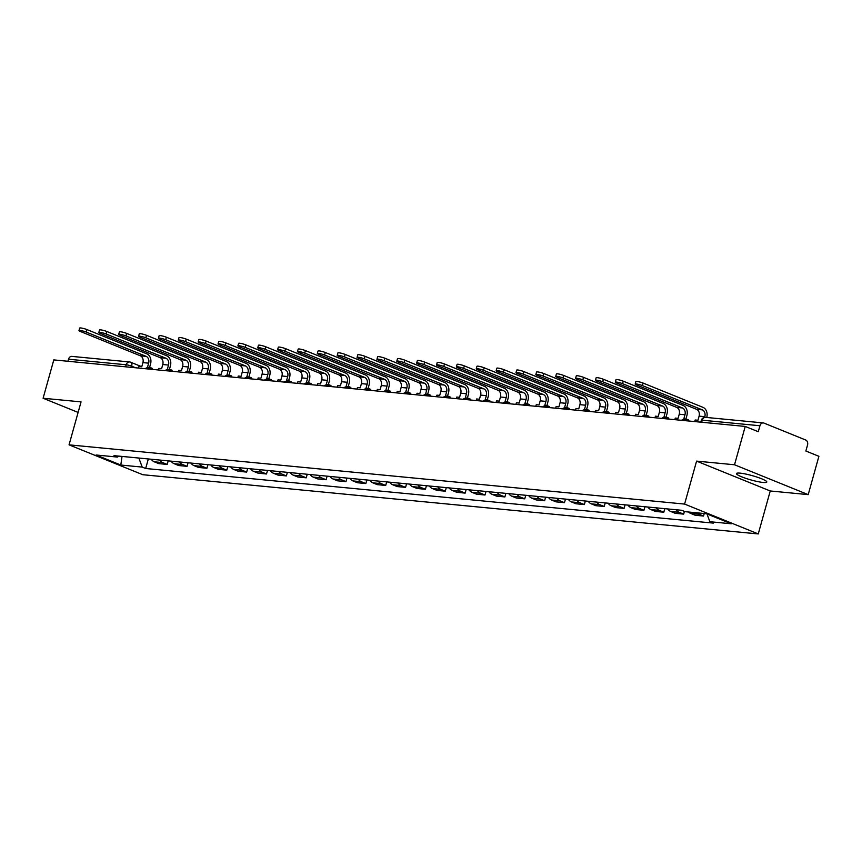 <?xml version="1.0" encoding="UTF-8"?>
<svg xmlns="http://www.w3.org/2000/svg" width="862" height="862" viewBox="0 0 862 862"><rect width="100%" height="100%" fill="white"/><g stroke="black" fill="none" stroke-linecap="round" stroke-linejoin="round"><path stroke-width="1.29" d="M740.135 473.141A15.764 2.241 -164.4 0 0 736.45 473.561A15.764 2.241 -164.4 0 0 746.039 478.432A15.764 2.241 -164.4 0 0 763.118 482.461A15.764 2.241 -164.4 0 0 766.803 482.041A15.764 2.241 -164.4 0 0 757.202 477.16A15.764 2.241 -164.4 0 0 740.135 473.141M808.2 494.626L734.521 464.769L745.231 426.442L53.8 359.907L43.1 398.244L81.05 401.886L69.057 444.846L142.726 474.703L758.258 533.934L770.251 490.974L808.2 494.626L818.9 456.3L805.862 451.009L807.532 445.04A4.041 3.125 95.5 0 0 805.658 439.997L763.958 423.091A4.041 3.125 95.5 0 0 763.269 422.93A4.041 3.125 95.5 0 0 759.939 425.753L702.25 420.203A4.041 0.571 -164.4 0 0 701.302 420.311L700.784 422.164M734.521 464.769L696.582 461.116L684.59 504.076L69.057 444.846M745.231 426.442L758.269 431.722L759.939 425.753M43.1 398.244L78.108 412.424M67.936 361.264L68.507 359.217A4.041 3.125 -84.5 0 1 71.848 356.394L129.526 361.943A4.041 3.125 95.5 0 0 126.197 364.777L68.507 359.217M151.238 459.241A9.299 7.198 95.5 0 0 154.298 461.806L158.791 463.627L167.196 464.435L162.702 462.614A9.299 7.198 -84.5 0 1 159.642 460.049M168.198 460.868L167.196 464.435M171.107 461.148A9.299 7.198 95.5 0 0 174.167 463.713L178.66 465.534L187.065 466.342L182.572 464.521A9.299 7.198 -84.5 0 1 179.511 461.957M188.056 462.786L187.065 466.342M190.965 463.066A9.299 7.198 95.5 0 0 194.025 465.631L198.519 467.452L206.923 468.26L202.43 466.439A9.299 7.198 -84.5 0 1 199.37 463.875M207.925 464.693L206.923 468.26M210.834 464.974A9.299 7.198 95.5 0 0 213.895 467.538L218.388 469.359L226.792 470.167L222.299 468.346A9.299 7.198 -84.5 0 1 219.239 465.782M227.783 466.611L226.792 470.167M230.693 466.881A9.299 7.198 95.5 0 0 233.753 469.445L238.257 471.277L246.651 472.085L242.157 470.264A9.299 7.198 -84.5 0 1 239.097 467.7M247.653 468.519L246.651 472.085M250.562 468.799A9.299 7.198 95.5 0 0 253.622 471.363L258.115 473.184L266.52 473.992L262.026 472.171A9.299 7.198 -84.5 0 1 258.966 469.607M267.511 470.426L266.52 473.992M270.431 470.706A9.299 7.198 95.5 0 0 273.491 473.27L277.984 475.091L286.389 475.899L281.885 474.078A9.299 7.198 -84.5 0 1 278.825 471.514M287.38 472.344L286.389 475.899M290.289 472.624A9.299 7.198 95.5 0 0 293.349 475.188L297.843 477.009L306.247 477.817L301.754 475.996A9.299 7.198 -84.5 0 1 298.694 473.432M307.238 474.251L306.247 477.817M310.158 474.531A9.299 7.198 95.5 0 0 313.218 477.095L317.712 478.916L326.116 479.725L321.623 477.904A9.299 7.198 -84.5 0 1 318.563 475.339M327.107 476.158L326.116 479.725M330.017 476.438A9.299 7.198 95.5 0 0 333.077 479.003L337.57 480.824L345.974 481.642L341.481 479.811A9.299 7.198 -84.5 0 1 338.421 477.246M346.977 478.076L345.974 481.642M349.886 478.356A9.299 7.198 95.5 0 0 352.946 480.921L357.439 482.742L365.844 483.55L361.35 481.729A9.299 7.198 -84.5 0 1 358.29 479.164M366.835 479.983L365.844 483.55M369.744 480.263A9.299 7.198 95.5 0 0 372.804 482.828L377.297 484.649L385.702 485.457L381.209 483.636A9.299 7.198 -84.5 0 1 378.149 481.071M386.704 481.901L385.702 485.457M389.613 482.181A9.299 7.198 95.5 0 0 392.673 484.746L397.166 486.567L405.571 487.375L401.078 485.554A9.299 7.198 -84.5 0 1 398.018 482.989M406.562 483.808L405.571 487.375M409.472 484.088A9.299 7.198 95.5 0 0 412.532 486.653L417.025 488.474L425.429 489.282L420.936 487.461A9.299 7.198 -84.5 0 1 417.876 484.897M426.431 485.715L425.429 489.282M429.341 485.996A9.299 7.198 95.5 0 0 432.401 488.56L436.894 490.381L445.298 491.189L440.805 489.368A9.299 7.198 -84.5 0 1 437.745 486.804M446.29 487.633L445.298 491.189M449.199 487.914A9.299 7.198 95.5 0 0 452.259 490.478L456.752 492.299L465.157 493.107L460.664 491.286A9.299 7.198 -84.5 0 1 457.603 488.722M466.159 489.541L465.157 493.107M469.068 489.821A9.299 7.198 95.5 0 0 472.128 492.385L476.621 494.206L485.026 495.014L480.533 493.193A9.299 7.198 -84.5 0 1 477.473 490.629M486.017 491.459L485.026 495.014M488.926 491.739A9.299 7.198 95.5 0 0 491.986 494.303L496.49 496.124L504.884 496.932L500.391 495.111A9.299 7.198 -84.5 0 1 497.331 492.547M505.886 493.366L504.884 496.932M508.795 493.646A9.299 7.198 95.5 0 0 511.856 496.21L516.349 498.031L524.753 498.839L520.26 497.018A9.299 7.198 -84.5 0 1 517.2 494.454M525.745 495.273L524.753 498.839M528.665 495.553A9.299 7.198 95.5 0 0 531.725 498.117L536.218 499.938L544.622 500.747L540.118 498.926A9.299 7.198 -84.5 0 1 537.058 496.361M545.614 497.191L544.622 500.747M548.523 497.471A9.299 7.198 95.5 0 0 551.583 500.035L556.076 501.856L564.481 502.665L559.988 500.844A9.299 7.198 -84.5 0 1 556.927 498.279M565.472 499.098L564.481 502.665M568.392 499.378A9.299 7.198 95.5 0 0 571.452 501.943L575.945 503.764L584.35 504.572L579.857 502.751A9.299 7.198 -84.5 0 1 576.797 500.186M585.341 501.016L584.35 504.572M588.25 501.296A9.299 7.198 95.5 0 0 591.31 503.861L595.804 505.682L604.208 506.49L599.715 504.669A9.299 7.198 -84.5 0 1 596.655 502.104M605.21 502.923L604.208 506.49M608.119 503.203A9.299 7.198 95.5 0 0 611.18 505.768L615.673 507.589L624.077 508.397L619.584 506.576A9.299 7.198 -84.5 0 1 616.524 504.011M625.069 504.83L624.077 508.397M627.978 505.11A9.299 7.198 95.5 0 0 631.038 507.675L635.531 509.496L643.936 510.304L639.442 508.483A9.299 7.198 -84.5 0 1 636.382 505.919M644.938 506.748L643.936 510.304M647.847 507.028A9.299 7.198 95.5 0 0 650.907 509.593L655.4 511.414L663.805 512.222L659.311 510.401A9.299 7.198 -84.5 0 1 656.251 507.837M664.796 508.655L663.805 512.222M667.705 508.936A9.299 7.198 95.5 0 0 670.765 511.5L675.258 513.321L683.663 514.129L679.17 512.308A9.299 7.198 -84.5 0 1 676.11 509.744M684.428 511.403L683.663 514.129M688.533 512.006A9.299 7.198 95.5 0 0 690.634 513.407L695.128 515.228L703.532 516.047L699.039 514.226A9.299 7.198 -84.5 0 1 696.938 512.815M704.232 513.526L703.532 516.047M138.847 458.045L142.208 467.096L120.809 465.038L96.059 454.996L117.447 457.065L118.87 456.127M142.208 467.096L145.667 468.497L713.327 523.115L709.857 521.715L731.256 523.773L706.495 513.741L685.107 511.683L681.648 510.282L113.989 455.653L117.447 457.065M758.258 533.934L684.59 504.076M770.251 490.974L696.582 461.116M148.329 458.961L145.667 468.497M709.857 521.715L706.98 513.935M120.809 465.038L122.027 456.429M86.222 332.075A4.547 0.646 -164.4 0 0 81.61 330.706A4.547 0.646 -164.4 0 0 78.97 330.577A4.547 0.646 -164.4 0 0 80.489 331.525L140.387 355.801L146.109 356.351L86.222 332.075L86.911 329.564L146.809 353.84A8.081 6.26 -84.5 0 1 150.559 363.936L149.557 367.503M78.97 330.577L79.67 328.066A4.547 0.646 15.6 0 1 82.31 328.207A4.547 0.646 15.6 0 1 86.911 329.564M150.096 368.246L150.29 367.568L147.488 367.298L148.641 363.161A5.452 4.224 95.5 0 0 146.109 356.351M150.29 367.568L152.197 368.343L152.014 369.022M135.539 367.772L131.681 366.21A4.041 2.489 112.1 0 0 130.658 362.223A4.041 4.041 0 0 0 129.526 361.943A4.041 3.125 95.5 0 1 130.216 362.115A4.041 2.489 112.1 0 1 130.658 362.223L141.767 366.727L142.909 362.611A5.452 4.224 95.5 0 0 140.387 355.801M141.756 366.749L138.954 366.479L138.513 368.063M106.08 333.982A4.547 0.646 -164.4 0 0 101.468 332.613A4.547 0.646 -164.4 0 0 98.839 332.484A4.547 0.646 -164.4 0 0 100.348 333.432L160.246 357.708L165.978 358.258L106.08 333.982L106.78 331.482L166.678 355.758A8.081 6.26 -84.5 0 1 170.417 365.844L169.426 369.41M98.839 332.484L99.539 329.984A4.547 0.646 15.6 0 1 102.169 330.114A4.547 0.646 15.6 0 1 106.78 331.482M169.965 370.164L170.148 369.486L167.347 369.216L168.499 365.068A5.452 4.224 95.5 0 0 165.978 358.258M170.148 369.486L172.066 370.261L171.872 370.94M158.371 369.97L158.813 368.397L161.614 368.667L162.778 364.518A5.452 4.224 95.5 0 0 160.246 357.708M125.949 335.9A4.547 0.646 -164.4 0 0 121.337 334.531A4.547 0.646 -164.4 0 0 118.697 334.402A4.547 0.646 -164.4 0 0 120.217 335.34L180.115 359.616L185.836 360.165L125.949 335.9L126.649 333.389L186.537 357.665A8.081 6.26 -84.5 0 1 190.286 367.762L189.284 371.328M118.697 334.402L119.398 331.892A4.547 0.646 15.6 0 1 122.038 332.021A4.547 0.646 15.6 0 1 126.649 333.389M189.823 372.072L190.017 371.393L187.216 371.123L188.369 366.986A5.452 4.224 95.5 0 0 185.836 360.165M190.017 371.393L191.924 372.168L191.741 372.847M178.24 371.878L178.682 370.304L181.483 370.574L182.636 366.436A5.452 4.224 95.5 0 0 180.115 359.616M145.807 337.807A4.547 0.646 -164.4 0 0 141.206 336.439A4.547 0.646 -164.4 0 0 138.566 336.309A4.547 0.646 -164.4 0 0 140.075 337.257L199.973 361.534L205.706 362.083L145.807 337.807L146.508 335.307L206.406 359.573A8.081 6.26 -84.5 0 1 210.145 369.669L209.154 373.235M138.566 336.309L139.267 333.809A4.547 0.646 15.6 0 1 141.896 333.939A4.547 0.646 15.6 0 1 146.508 335.307M209.692 373.979L209.875 373.311L207.074 373.03L208.227 368.893A5.452 4.224 95.5 0 0 205.706 362.083M209.875 373.311L211.793 374.086L211.599 374.754M198.109 373.796L198.54 372.212L201.342 372.481L202.505 368.343A5.452 4.224 95.5 0 0 199.973 361.534M165.676 339.714A4.547 0.646 -164.4 0 0 161.065 338.357A4.547 0.646 -164.4 0 0 158.436 338.216A4.547 0.646 -164.4 0 0 159.944 339.165L219.842 363.441L225.575 363.99L165.676 339.714L166.377 337.214L226.264 361.49A8.081 6.26 -84.5 0 1 230.014 371.587L229.012 375.142M158.436 338.216L159.125 335.717A4.547 0.646 15.6 0 1 161.765 335.846A4.547 0.646 15.6 0 1 166.377 337.214M229.551 375.897L229.745 375.218L226.943 374.948L228.096 370.811A5.452 4.224 95.5 0 0 225.575 363.99M229.745 375.218L231.652 375.994L231.469 376.672M217.967 375.703L218.409 374.13L221.211 374.399L222.364 370.251A5.452 4.224 95.5 0 0 219.842 363.441M185.535 341.632A4.547 0.646 -164.4 0 0 180.934 340.264A4.547 0.646 -164.4 0 0 178.294 340.134A4.547 0.646 -164.4 0 0 179.813 341.083L239.701 365.348L245.433 365.908L185.535 341.632L186.235 339.122L246.133 363.398A8.081 6.26 -84.5 0 1 249.872 373.494L248.881 377.06M178.294 340.134L178.994 337.624A4.547 0.646 15.6 0 1 181.623 337.764A4.547 0.646 15.6 0 1 186.235 339.122M249.42 377.804L249.603 377.125L246.801 376.856L247.965 372.718A5.452 4.224 95.5 0 0 245.433 365.908M249.603 377.125L251.521 377.901L251.327 378.58M237.837 377.621L238.268 376.037L241.069 376.306L242.233 372.168A5.452 4.224 95.5 0 0 239.701 365.348M205.404 343.539A4.547 0.646 -164.4 0 0 200.792 342.171A4.547 0.646 -164.4 0 0 198.163 342.042A4.547 0.646 -164.4 0 0 199.672 342.99L259.57 367.266L265.302 367.815L205.404 343.539L206.104 341.04L266.002 365.316A8.081 6.26 -84.5 0 1 269.741 375.401L268.75 378.968M198.163 342.042L198.853 339.542A4.547 0.646 15.6 0 1 201.492 339.671A4.547 0.646 15.6 0 1 206.104 341.04M269.278 379.722L269.472 379.043L266.67 378.774L267.823 374.625A5.452 4.224 95.5 0 0 265.302 367.815M269.472 379.043L271.39 379.819L271.196 380.498M257.695 379.528L258.137 377.944L260.938 378.213L262.091 374.076A5.452 4.224 95.5 0 0 259.57 367.266M225.262 345.457A4.547 0.646 -164.4 0 0 220.661 344.089A4.547 0.646 -164.4 0 0 218.021 343.96A4.547 0.646 -164.4 0 0 219.541 344.897L279.428 369.173L285.16 369.723L225.262 345.457L225.963 342.947L285.861 367.223A8.081 6.26 -84.5 0 1 289.6 377.319L288.608 380.885M218.021 343.96L218.722 341.449A4.547 0.646 15.6 0 1 221.362 341.578A4.547 0.646 15.6 0 1 225.963 342.947M289.147 381.629L289.33 380.95L286.529 380.681L287.692 376.543A5.452 4.224 95.5 0 0 285.16 369.723M289.33 380.95L291.248 381.726L291.065 382.405M277.564 381.435L278.006 379.862L280.807 380.131L281.96 375.994A5.452 4.224 95.5 0 0 279.428 369.173M245.131 347.364A4.547 0.646 -164.4 0 0 240.52 345.996A4.547 0.646 -164.4 0 0 237.89 345.867A4.547 0.646 -164.4 0 0 239.399 346.815L299.297 371.091L305.029 371.641L245.131 347.364L245.832 344.865L305.73 369.13A8.081 6.26 -84.5 0 1 309.469 379.226L308.477 382.793M237.89 345.867L238.591 343.367A4.547 0.646 15.6 0 1 241.22 343.496A4.547 0.646 15.6 0 1 245.832 344.865M309.005 383.536L309.199 382.857L306.398 382.588L307.551 378.45A5.452 4.224 95.5 0 0 305.029 371.641M309.199 382.857L311.117 383.633L310.923 384.312M297.422 383.353L297.864 381.769L300.666 382.038L301.819 377.901A5.452 4.224 95.5 0 0 299.297 371.091M264.99 349.272A4.547 0.646 -164.4 0 0 260.389 347.914A4.547 0.646 -164.4 0 0 257.749 347.774A4.547 0.646 -164.4 0 0 259.268 348.722L319.155 372.998L324.888 373.548L264.99 349.272L265.69 346.772L325.588 371.048A8.081 6.26 -84.5 0 1 329.327 381.144L328.336 384.7M257.749 347.774L258.449 345.274A4.547 0.646 15.6 0 1 261.089 345.403A4.547 0.646 15.6 0 1 265.69 346.772M328.875 385.454L329.058 384.775L326.256 384.506L327.42 380.357A5.452 4.224 95.5 0 0 324.888 373.548M329.058 384.775L330.976 385.551L330.792 386.23M317.291 385.26L317.733 383.687L320.535 383.956L321.688 379.808A5.452 4.224 95.5 0 0 319.155 372.998M284.859 351.19A4.547 0.646 -164.4 0 0 280.247 349.821A4.547 0.646 -164.4 0 0 277.618 349.692A4.547 0.646 -164.4 0 0 279.126 350.64L339.025 374.905L344.757 375.466L284.859 351.19L285.559 348.679L345.457 372.955A8.081 6.26 -84.5 0 1 349.196 383.051L348.205 386.618M277.618 349.692L278.318 347.181A4.547 0.646 15.6 0 1 280.947 347.321A4.547 0.646 15.6 0 1 285.559 348.679M348.733 387.361L348.927 386.682L346.125 386.413L347.278 382.275A5.452 4.224 95.5 0 0 344.757 375.466M348.927 386.682L350.845 387.458L350.651 388.137M337.15 387.167L337.592 385.594L340.393 385.864L341.546 381.726A5.452 4.224 95.5 0 0 339.025 374.905M304.728 353.097A4.547 0.646 -164.4 0 0 300.116 351.728A4.547 0.646 -164.4 0 0 297.476 351.599A4.547 0.646 -164.4 0 0 298.995 352.547L358.894 376.823L364.615 377.373L304.728 353.097L305.417 350.597L365.316 374.873A8.081 6.26 -84.5 0 1 369.065 384.958L368.063 388.525M297.476 351.599L298.177 349.099A4.547 0.646 15.6 0 1 300.816 349.229A4.547 0.646 15.6 0 1 305.417 350.597M368.602 389.279L368.785 388.6L365.984 388.331L367.147 384.183A5.452 4.224 95.5 0 0 364.615 377.373M368.785 388.6L370.703 389.376L370.52 390.055M357.019 389.085L357.461 387.501L360.262 387.771L361.415 383.633A5.452 4.224 95.5 0 0 358.894 376.823M324.586 355.015A4.547 0.646 -164.4 0 0 319.974 353.646A4.547 0.646 -164.4 0 0 317.345 353.517A4.547 0.646 -164.4 0 0 318.854 354.454L378.752 378.73L384.484 379.28L324.586 355.015L325.286 352.504L385.185 376.78A8.081 6.26 -84.5 0 1 388.924 386.876L387.932 390.443M317.345 353.517L318.046 351.006A4.547 0.646 15.6 0 1 320.675 351.136A4.547 0.646 15.6 0 1 325.286 352.504M388.46 391.186L388.654 390.508L385.853 390.238L387.006 386.101A5.452 4.224 95.5 0 0 384.484 379.28M388.654 390.508L390.572 391.283L390.378 391.962M376.877 390.992L377.319 389.419L380.12 389.689L381.284 385.54A5.452 4.224 95.5 0 0 378.752 378.73M344.455 356.922A4.547 0.646 -164.4 0 0 339.843 355.553A4.547 0.646 -164.4 0 0 337.204 355.424A4.547 0.646 -164.4 0 0 338.723 356.372L398.621 380.648L404.343 381.198L344.455 356.922L345.145 354.422L405.043 378.687A8.081 6.26 -84.5 0 1 408.793 388.784L407.791 392.35M337.204 355.424L337.904 352.924A4.547 0.646 15.6 0 1 340.544 353.054A4.547 0.646 15.6 0 1 345.145 354.422M408.329 393.094L408.523 392.415L405.722 392.145L406.875 388.008A5.452 4.224 95.5 0 0 404.343 381.198M408.523 392.415L410.431 393.191L410.247 393.869M396.746 392.91L397.188 391.326L399.99 391.596L401.142 387.458A5.452 4.224 95.5 0 0 398.621 380.648M364.314 358.829A4.547 0.646 -164.4 0 0 359.702 357.471A4.547 0.646 -164.4 0 0 357.073 357.331A4.547 0.646 -164.4 0 0 358.581 358.28L418.479 382.556L424.212 383.105L364.314 358.829L365.014 356.329L424.912 380.605A8.081 6.26 -84.5 0 1 428.651 390.691L427.66 394.257M357.073 357.331L357.773 354.832A4.547 0.646 15.6 0 1 360.402 354.961A4.547 0.646 15.6 0 1 365.014 356.329M428.198 395.012L428.382 394.333L425.58 394.063L426.733 389.915A5.452 4.224 95.5 0 0 424.212 383.105M428.382 394.333L430.3 395.108L430.106 395.787M416.605 394.818L417.046 393.244L419.848 393.514L421.012 389.365A5.452 4.224 95.5 0 0 418.479 382.556M384.183 360.747A4.547 0.646 -164.4 0 0 379.571 359.379A4.547 0.646 -164.4 0 0 376.931 359.249A4.547 0.646 -164.4 0 0 378.45 360.197L438.349 384.463L444.07 385.023L384.183 360.747L384.883 358.236L444.77 382.512A8.081 6.26 -84.5 0 1 448.52 392.609L447.518 396.175M376.931 359.249L377.631 356.739A4.547 0.646 15.6 0 1 380.271 356.879A4.547 0.646 15.6 0 1 384.883 358.236M448.057 396.919L448.251 396.24L445.449 395.97L446.602 391.833A5.452 4.224 95.5 0 0 444.07 385.023M448.251 396.24L450.158 397.016L449.975 397.694M436.474 396.725L436.915 395.152L439.717 395.421L440.87 391.283A5.452 4.224 95.5 0 0 438.349 384.463M404.041 362.654A4.547 0.646 -164.4 0 0 399.44 361.286A4.547 0.646 -164.4 0 0 396.8 361.156A4.547 0.646 -164.4 0 0 398.309 362.105L458.207 386.381L463.939 386.93L404.041 362.654L404.741 360.154L464.64 384.43A8.081 6.26 -84.5 0 1 468.378 394.516L467.387 398.082M396.8 361.156L397.501 358.657A4.547 0.646 15.6 0 1 400.13 358.786A4.547 0.646 15.6 0 1 404.741 360.154M467.926 398.826L468.109 398.158L465.308 397.888L466.461 393.74A5.452 4.224 95.5 0 0 463.939 386.93M468.109 398.158L470.027 398.934L469.833 399.602M456.343 398.643L456.774 397.059L459.575 397.328L460.739 393.191A5.452 4.224 95.5 0 0 458.207 386.381M423.91 364.572A4.547 0.646 -164.4 0 0 419.298 363.204A4.547 0.646 -164.4 0 0 416.669 363.064A4.547 0.646 -164.4 0 0 418.178 364.012L478.076 388.288L483.808 388.837L423.91 364.572L424.61 362.062L484.498 386.338A8.081 6.26 -84.5 0 1 488.248 396.434L487.245 399.99M416.669 363.064L417.359 360.564A4.547 0.646 15.6 0 1 419.999 360.693A4.547 0.646 15.6 0 1 424.61 362.062M487.784 400.744L487.978 400.065L485.177 399.796L486.33 395.658A5.452 4.224 95.5 0 0 483.808 388.837M487.978 400.065L489.885 400.841L489.702 401.52M476.201 400.55L476.643 398.977L479.444 399.246L480.597 395.098A5.452 4.224 95.5 0 0 478.076 388.288M443.768 366.479A4.547 0.646 -164.4 0 0 439.167 365.111A4.547 0.646 -164.4 0 0 436.528 364.982A4.547 0.646 -164.4 0 0 438.047 365.93L497.934 390.206L503.667 390.755L443.768 366.479L444.469 363.979L504.367 388.245A8.081 6.26 -84.5 0 1 508.106 398.341L507.115 401.907M436.528 364.982L437.228 362.471A4.547 0.646 15.6 0 1 439.857 362.611A4.547 0.646 15.6 0 1 444.469 363.979M507.653 402.651L507.837 401.972L505.035 401.703L506.199 397.565A5.452 4.224 95.5 0 0 503.667 390.755M507.837 401.972L509.754 402.748L509.561 403.427M496.07 402.468L496.501 400.884L499.303 401.153L500.466 397.016A5.452 4.224 95.5 0 0 497.934 390.206M463.637 368.386A4.547 0.646 -164.4 0 0 459.026 367.018A4.547 0.646 -164.4 0 0 456.397 366.889A4.547 0.646 -164.4 0 0 457.905 367.837L517.803 392.113L523.536 392.663L463.637 368.386L464.338 365.887L524.236 390.163A8.081 6.26 -84.5 0 1 527.975 400.248L526.984 403.815M456.397 366.889L457.086 364.389A4.547 0.646 15.6 0 1 459.726 364.518A4.547 0.646 15.6 0 1 464.338 365.887M527.512 404.569L527.706 403.89L524.904 403.621L526.057 399.472A5.452 4.224 95.5 0 0 523.536 392.663M527.706 403.89L529.624 404.666L529.43 405.345M515.929 404.375L516.37 402.802L519.172 403.071L520.325 398.923A5.452 4.224 95.5 0 0 517.803 392.113M483.496 370.304A4.547 0.646 -164.4 0 0 478.895 368.936A4.547 0.646 -164.4 0 0 476.255 368.807A4.547 0.646 -164.4 0 0 477.774 369.755L537.662 394.02L543.394 394.57L483.496 370.304L484.196 367.794L544.094 392.07A8.081 6.26 -84.5 0 1 547.833 402.166L546.842 405.733M476.255 368.807L476.955 366.296A4.547 0.646 15.6 0 1 479.595 366.425A4.547 0.646 15.6 0 1 484.196 367.794M547.381 406.476L547.564 405.797L544.762 405.528L545.926 401.39A5.452 4.224 95.5 0 0 543.394 394.57M547.564 405.797L549.482 406.573L549.299 407.252M535.798 406.282L536.239 404.709L539.041 404.978L540.194 400.841A5.452 4.224 95.5 0 0 537.662 394.02M503.365 372.212A4.547 0.646 -164.4 0 0 498.753 370.843A4.547 0.646 -164.4 0 0 496.124 370.714A4.547 0.646 -164.4 0 0 497.633 371.662L557.531 395.938L563.263 396.488L503.365 372.212L504.065 369.712L563.963 393.977A8.081 6.26 -84.5 0 1 567.702 404.073L566.711 407.64M496.124 370.714L496.824 368.214A4.547 0.646 15.6 0 1 499.454 368.343A4.547 0.646 15.6 0 1 504.065 369.712M567.239 408.383L567.433 407.715L564.632 407.435L565.784 403.297A5.452 4.224 95.5 0 0 563.263 396.488M567.433 407.715L569.351 408.491L569.157 409.159M555.656 408.2L556.098 406.616L558.899 406.886L560.052 402.748A5.452 4.224 95.5 0 0 557.531 395.938M523.223 374.119A4.547 0.646 -164.4 0 0 518.622 372.761A4.547 0.646 -164.4 0 0 515.982 372.621A4.547 0.646 -164.4 0 0 517.502 373.569L577.389 397.845L583.121 398.395L523.223 374.119L523.924 371.619L583.822 395.895A8.081 6.26 -84.5 0 1 587.572 405.991L586.569 409.547M515.982 372.621L516.683 370.121A4.547 0.646 15.6 0 1 519.323 370.251A4.547 0.646 15.6 0 1 523.924 371.619M587.108 410.301L587.291 409.622L584.49 409.353L585.654 405.215A5.452 4.224 95.5 0 0 583.121 398.395M587.291 409.622L589.209 410.398L589.026 411.077M575.525 410.107L575.967 408.534L578.768 408.803L579.921 404.655A5.452 4.224 95.5 0 0 577.389 397.845M543.092 376.037A4.547 0.646 -164.4 0 0 538.481 374.668A4.547 0.646 -164.4 0 0 535.852 374.539A4.547 0.646 -164.4 0 0 537.36 375.487L597.258 399.752L602.991 400.313L543.092 376.037L543.793 373.526L603.691 397.802A8.081 6.26 -84.5 0 1 607.43 407.898L606.439 411.465M535.852 374.539L536.552 372.028A4.547 0.646 15.6 0 1 539.181 372.168A4.547 0.646 15.6 0 1 543.793 373.526M606.967 412.208L607.16 411.53L604.359 411.26L605.512 407.123A5.452 4.224 95.5 0 0 602.991 400.313M607.16 411.53L609.078 412.305L608.884 412.984M595.383 412.025L595.825 410.441L598.627 410.711L599.78 406.573A5.452 4.224 95.5 0 0 597.258 399.752M562.961 377.944A4.547 0.646 -164.4 0 0 558.35 376.575A4.547 0.646 -164.4 0 0 555.71 376.446A4.547 0.646 -164.4 0 0 557.229 377.394L617.127 401.67L622.849 402.22L562.961 377.944L563.651 375.444L623.549 399.72A8.081 6.26 -84.5 0 1 627.299 409.806L626.297 413.372M555.71 376.446L556.41 373.946A4.547 0.646 15.6 0 1 559.05 374.076A4.547 0.646 15.6 0 1 563.651 375.444M626.836 414.126L627.019 413.448L624.228 413.178L625.381 409.03A5.452 4.224 95.5 0 0 622.849 402.22M627.019 413.448L628.937 414.223L628.754 414.902M615.252 413.932L615.694 412.348L618.496 412.618L619.649 408.48A5.452 4.224 95.5 0 0 617.127 401.67M582.82 379.862A4.547 0.646 -164.4 0 0 578.208 378.493A4.547 0.646 -164.4 0 0 575.579 378.364A4.547 0.646 -164.4 0 0 577.087 379.302L636.986 403.578L642.718 404.127L582.82 379.862L583.52 377.351L643.418 401.627A8.081 6.26 -84.5 0 1 647.157 411.724L646.166 415.29M575.579 378.364L576.279 375.854A4.547 0.646 15.6 0 1 578.908 375.983A4.547 0.646 15.6 0 1 583.52 377.351M646.694 416.034L646.888 415.355L644.086 415.085L645.239 410.948A5.452 4.224 95.5 0 0 642.718 404.127M646.888 415.355L648.806 416.13L648.612 416.809M635.111 415.84L635.553 414.266L638.354 414.536L639.518 410.398A5.452 4.224 95.5 0 0 636.986 403.578M602.689 381.769A4.547 0.646 -164.4 0 0 598.077 380.401A4.547 0.646 -164.4 0 0 595.437 380.271A4.547 0.646 -164.4 0 0 596.957 381.219L656.855 405.496L662.576 406.045L602.689 381.769L603.389 379.269L663.277 403.535A8.081 6.26 -84.5 0 1 667.026 413.631L666.024 417.197M595.437 380.271L596.138 377.772A4.547 0.646 15.6 0 1 598.778 377.901A4.547 0.646 15.6 0 1 603.389 379.269M666.563 417.941L666.757 417.262L663.956 416.992L665.108 412.855A5.452 4.224 95.5 0 0 662.576 406.045M666.757 417.262L668.664 418.048L668.481 418.716M654.98 417.758L655.422 416.174L658.223 416.443L659.376 412.305A5.452 4.224 95.5 0 0 656.855 405.496M622.547 383.676A4.547 0.646 -164.4 0 0 617.935 382.319A4.547 0.646 -164.4 0 0 615.306 382.178A4.547 0.646 -164.4 0 0 616.815 383.127L676.713 407.403L682.445 407.952L622.547 383.676L623.248 381.176L683.146 405.452A8.081 6.26 -84.5 0 1 686.885 415.549L685.893 419.104M615.306 382.178L616.007 379.679A4.547 0.646 15.6 0 1 618.636 379.808A4.547 0.646 15.6 0 1 623.248 381.176M686.432 419.859L686.615 419.18L683.814 418.91L684.967 414.762A5.452 4.224 95.5 0 0 682.445 407.952M686.615 419.18L688.533 419.956L688.339 420.634M674.838 419.665L675.28 418.092L678.082 418.361L679.245 414.213A5.452 4.224 95.5 0 0 676.713 407.403M642.416 385.594A4.547 0.646 -164.4 0 0 637.805 384.226A4.547 0.646 -164.4 0 0 635.165 384.096A4.547 0.646 -164.4 0 0 636.684 385.045L696.582 409.31L702.314 409.87L642.416 385.594L643.117 383.084L703.004 407.36A8.081 6.26 -84.5 0 1 706.754 417.456L706.743 417.488M635.165 384.096L635.865 381.586A4.547 0.646 15.6 0 1 638.505 381.726A4.547 0.646 15.6 0 1 643.117 383.084M704.631 417.391L704.836 416.68A5.452 4.224 95.5 0 0 702.314 409.87M694.707 421.572L695.149 419.999L697.951 420.268L699.104 416.13A5.452 4.224 95.5 0 0 696.582 409.31M131.358 367.374L131.681 366.21A4.041 0.571 -164.4 0 0 126.197 364.777L125.626 366.813M679.17 512.308L670.765 511.5M659.311 510.401L650.907 509.593M639.442 508.483L631.038 507.675M619.584 506.576L611.18 505.768M599.715 504.669L591.31 503.861M579.857 502.751L571.452 501.943M559.988 500.844L551.583 500.035M540.118 498.926L531.725 498.117M520.26 497.018L511.856 496.21M500.391 495.111L491.986 494.303M480.533 493.193L472.128 492.385M460.664 491.286L452.259 490.478M440.805 489.368L432.401 488.56M420.936 487.461L412.532 486.653M401.078 485.554L392.673 484.746M381.209 483.636L372.804 482.828M361.35 481.729L352.946 480.921M341.481 479.811L333.077 479.003M321.623 477.904L313.218 477.095M301.754 475.996L293.349 475.188M281.885 474.078L273.491 473.27M262.026 472.171L253.622 471.363M242.157 470.264L233.753 469.445M222.299 468.346L213.895 467.538M202.43 466.439L194.025 465.631M182.572 464.521L174.167 463.713M162.702 462.614L154.298 461.806M699.039 514.226L690.634 513.407M150.505 369.216A4.041 2.489 -67.9 0 0 149.449 367.988A4.041 2.489 -67.9 0 0 149.007 367.88M170.364 371.123A4.041 2.489 -67.9 0 0 169.308 369.895A4.041 2.489 -67.9 0 0 168.866 369.787M190.233 373.03A4.041 2.489 -67.9 0 0 189.177 371.813A4.041 2.489 -67.9 0 0 188.735 371.705M210.091 374.948A4.041 2.489 -67.9 0 0 209.035 373.72A4.041 2.489 -67.9 0 0 208.593 373.612M229.96 376.856A4.041 2.489 -67.9 0 0 228.904 375.627A4.041 2.489 -67.9 0 0 228.462 375.52M249.818 378.774A4.041 2.489 -67.9 0 0 248.762 377.545A4.041 2.489 -67.9 0 0 248.321 377.437M269.687 380.681A4.041 2.489 -67.9 0 0 268.632 379.452A4.041 2.489 -67.9 0 0 268.19 379.345M289.546 382.588A4.041 2.489 -67.9 0 0 288.49 381.36A4.041 2.489 -67.9 0 0 288.048 381.252M309.415 384.506A4.041 2.489 -67.9 0 0 308.359 383.278A4.041 2.489 -67.9 0 0 307.917 383.17M329.273 386.413A4.041 2.489 -67.9 0 0 328.217 385.185A4.041 2.489 -67.9 0 0 327.775 385.077M349.142 388.331A4.041 2.489 -67.9 0 0 348.086 387.103A4.041 2.489 -67.9 0 0 347.645 386.995M369.001 390.238A4.041 2.489 -67.9 0 0 367.955 389.01A4.041 2.489 -67.9 0 0 367.514 388.902M388.87 392.145A4.041 2.489 -67.9 0 0 387.814 390.917A4.041 2.489 -67.9 0 0 387.372 390.809M408.739 394.063A4.041 2.489 -67.9 0 0 407.683 392.835A4.041 2.489 -67.9 0 0 407.241 392.727M428.597 395.97A4.041 2.489 -67.9 0 0 427.541 394.742A4.041 2.489 -67.9 0 0 427.099 394.634M448.466 397.878A4.041 2.489 -67.9 0 0 447.41 396.66A4.041 2.489 -67.9 0 0 446.969 396.552M468.325 399.796A4.041 2.489 -67.9 0 0 467.269 398.567A4.041 2.489 -67.9 0 0 466.827 398.459M488.194 401.703A4.041 2.489 -67.9 0 0 487.138 400.474A4.041 2.489 -67.9 0 0 486.696 400.367M508.052 403.621A4.041 2.489 -67.9 0 0 506.996 402.392A4.041 2.489 -67.9 0 0 506.554 402.285M527.921 405.528A4.041 2.489 -67.9 0 0 526.865 404.3A4.041 2.489 -67.9 0 0 526.423 404.192M547.779 407.435A4.041 2.489 -67.9 0 0 546.723 406.217A4.041 2.489 -67.9 0 0 546.282 406.11M567.649 409.353A4.041 2.489 -67.9 0 0 566.593 408.125A4.041 2.489 -67.9 0 0 566.151 408.017M587.507 411.26A4.041 2.489 -67.9 0 0 586.451 410.032A4.041 2.489 -67.9 0 0 586.009 409.924M607.376 413.178A4.041 2.489 -67.9 0 0 606.32 411.95A4.041 2.489 -67.9 0 0 605.878 411.842M627.245 415.085A4.041 2.489 -67.9 0 0 626.189 413.857A4.041 2.489 -67.9 0 0 625.747 413.749M647.103 416.992A4.041 2.489 -67.9 0 0 646.047 415.764A4.041 2.489 -67.9 0 0 645.606 415.667M666.972 418.91A4.041 2.489 -67.9 0 0 665.917 417.682A4.041 2.489 -67.9 0 0 665.475 417.574M686.831 420.818A4.041 2.489 -67.9 0 0 685.775 419.589A4.041 2.489 -67.9 0 0 685.333 419.482M701.679 422.251L702.25 420.203A4.041 3.125 95.5 0 1 705.59 417.37A4.041 4.041 0 0 0 701.302 420.311M142.909 362.611L148.641 363.161M162.778 364.518L168.499 365.068M182.636 366.436L188.369 366.986M202.505 368.343L208.227 368.893M222.364 370.251L228.096 370.811M242.233 372.168L247.965 372.718M262.091 374.076L267.823 374.625M281.96 375.994L287.692 376.543M301.819 377.901L307.551 378.45M321.688 379.808L327.42 380.357M341.546 381.726L347.278 382.275M361.415 383.633L367.147 384.183M381.284 385.54L387.006 386.101M401.142 387.458L406.875 388.008M421.012 389.365L426.733 389.915M440.87 391.283L446.602 391.833M460.739 393.191L466.461 393.74M480.597 395.098L486.33 395.658M500.466 397.016L506.199 397.565M520.325 398.923L526.057 399.472M540.194 400.841L545.926 401.39M560.052 402.748L565.784 403.297M579.921 404.655L585.654 405.215M599.78 406.573L605.512 407.123M619.649 408.48L625.381 409.03M639.518 410.398L645.239 410.948M659.376 412.305L665.108 412.855M679.245 414.213L684.967 414.762M699.104 416.13L704.836 416.68M153.091 369.464L149.449 367.988A4.041 4.041 0 0 0 145.247 368.71M172.95 371.371L169.308 369.895A4.041 4.041 0 0 0 165.105 370.617M192.819 373.289L189.177 371.813A4.041 4.041 0 0 0 184.974 372.535M212.677 375.196L209.035 373.72A4.041 4.041 0 0 0 204.844 374.442M232.546 377.103L228.904 375.627A4.041 4.041 0 0 0 224.702 376.349M252.404 379.021L248.762 377.545A4.041 4.041 0 0 0 244.571 378.267M272.273 380.929L268.632 379.452A4.041 4.041 0 0 0 264.429 380.174M292.132 382.836L288.49 381.36A4.041 4.041 0 0 0 284.298 382.082M312.001 384.754L308.359 383.278A4.041 4.041 0 0 0 304.157 383.999M331.87 386.661L328.217 385.185A4.041 4.041 0 0 0 324.026 385.907M351.728 388.579L348.086 387.103A4.041 4.041 0 0 0 343.884 387.825M371.597 390.486L367.955 389.01A4.041 4.041 0 0 0 363.753 389.732M391.456 392.393L387.814 390.917A4.041 4.041 0 0 0 383.612 391.639M411.325 394.311L407.683 392.835A4.041 4.041 0 0 0 403.481 393.557M431.183 396.218L427.541 394.742A4.041 4.041 0 0 0 423.339 395.464M451.052 398.136L447.41 396.66A4.041 4.041 0 0 0 443.208 397.382M470.911 400.043L467.269 398.567A4.041 4.041 0 0 0 463.077 399.289M490.78 401.951L487.138 400.474A4.041 4.041 0 0 0 482.935 401.196M510.638 403.869L506.996 402.392A4.041 4.041 0 0 0 502.805 403.114M530.507 405.776L526.865 404.3A4.041 4.041 0 0 0 522.663 405.021M550.365 407.694L546.723 406.217A4.041 4.041 0 0 0 542.532 406.939M570.235 409.601L566.593 408.125A4.041 4.041 0 0 0 562.39 408.847M590.104 411.508L586.451 410.032A4.041 4.041 0 0 0 582.259 410.754M609.962 413.426L606.32 411.95A4.041 4.041 0 0 0 602.118 412.672M629.831 415.333L626.189 413.857A4.041 4.041 0 0 0 621.987 414.579M649.689 417.251L646.047 415.764A4.041 4.041 0 0 0 641.845 416.486M669.558 419.158L665.917 417.682A4.041 4.041 0 0 0 661.714 418.404M689.417 421.065L685.775 419.589A4.041 4.041 0 0 0 681.573 420.311M705.59 417.37L763.269 422.93"/></g></svg>
